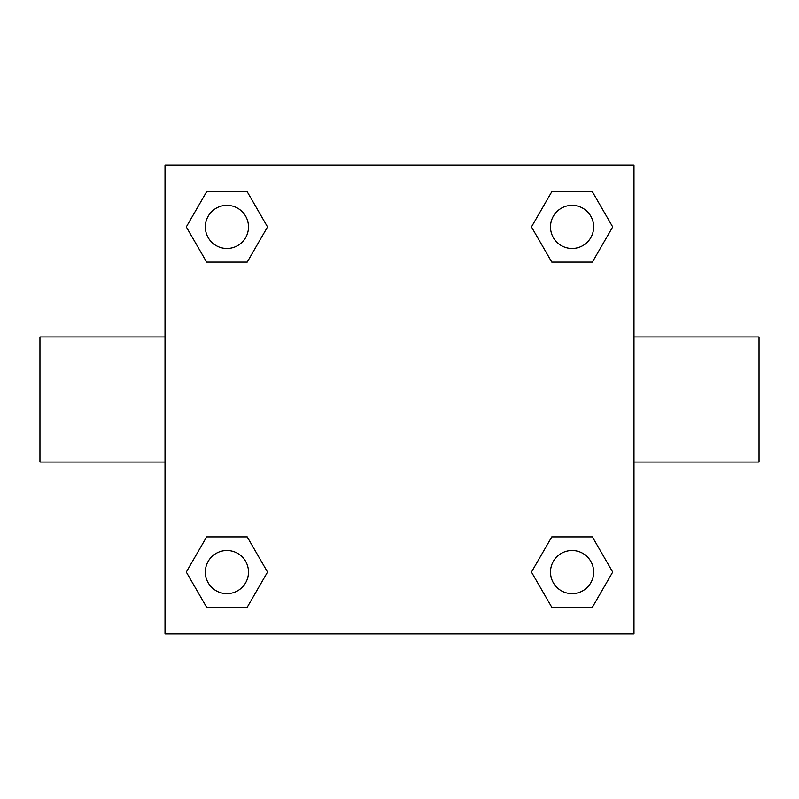 <?xml version="1.0" encoding="UTF-8"?>
<svg xmlns="http://www.w3.org/2000/svg" width="799" height="799" viewBox="0 0 799 799"><rect width="100%" height="100%" fill="white"/><g stroke="black" fill="none" stroke-linecap="round" stroke-linejoin="round"><path stroke-width="1.2" d="M165.013 165.013L633.987 165.013L633.987 633.987L165.013 633.987L165.013 165.013M206.611 536.908L247.221 536.908L267.535 572.084L247.221 607.26L206.611 607.26L186.297 572.084L206.611 536.908L247.221 536.908L206.611 536.908M551.779 191.74L592.389 191.74L612.703 226.916L592.389 262.092L551.779 262.092L531.465 226.916L551.779 191.74L592.389 191.74L551.779 191.74M206.611 191.74L247.221 191.74L267.535 226.916L247.221 262.092L206.611 262.092L186.297 226.916L206.611 191.74L247.221 191.74L206.611 191.74M551.779 536.908L592.389 536.908L612.703 572.084L592.389 607.26L551.779 607.26L531.465 572.084L551.779 536.908L592.389 536.908L551.779 536.908M633.987 462.032L759.05 462.032L759.05 336.968L633.987 336.968M165.013 336.968L39.95 336.968L39.95 462.032L165.013 462.032M592.389 607.26L551.779 607.26L592.389 607.26M593.657 572.084A21.573 21.573 0 0 0 561.298 553.397A21.573 21.573 0 0 0 561.298 590.771A21.573 21.573 0 0 0 593.657 572.084M247.221 607.26L206.611 607.26L247.221 607.26M248.489 572.084A21.573 21.573 0 0 0 216.13 553.397A21.573 21.573 0 0 0 216.13 590.771A21.573 21.573 0 0 0 248.489 572.084M592.389 262.092L551.779 262.092L592.389 262.092M593.657 226.916A21.573 21.573 0 0 0 561.298 208.229A21.573 21.573 0 0 0 561.298 245.603A21.573 21.573 0 0 0 593.657 226.916M247.221 262.092L206.611 262.092L247.221 262.092M248.489 226.916A21.573 21.573 0 0 0 216.13 208.229A21.573 21.573 0 0 0 216.13 245.603A21.573 21.573 0 0 0 248.489 226.916"/></g></svg>
